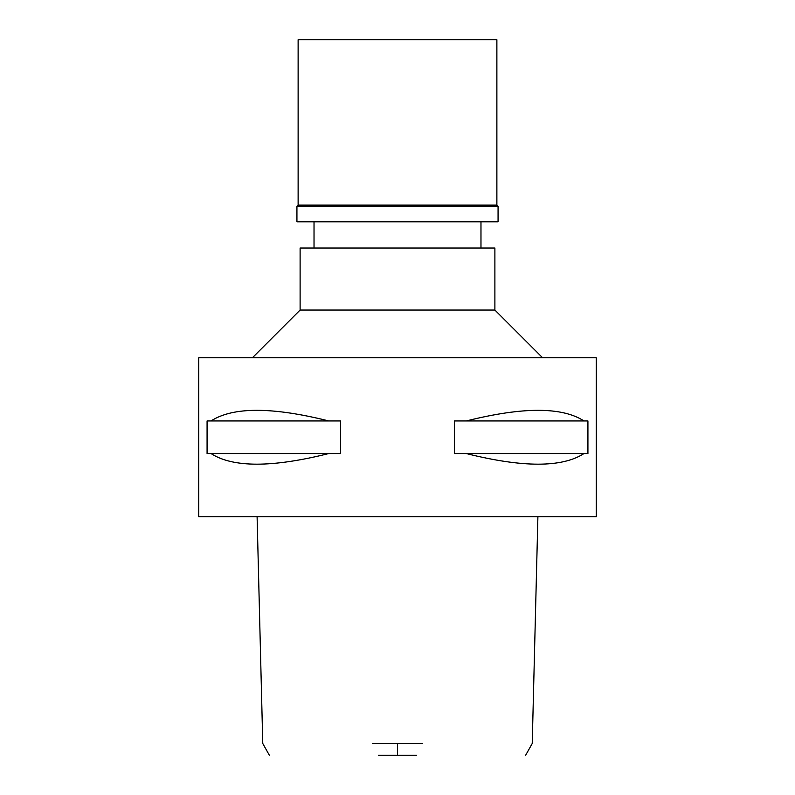 <?xml version="1.0" encoding="UTF-8"?>
<svg xmlns="http://www.w3.org/2000/svg" width="795" height="795" viewBox="0 0 795 795"><rect width="100%" height="100%" fill="white"/><g stroke="black" fill="none" stroke-linecap="round" stroke-linejoin="round"><path stroke-width="1.19" d="M378.37 755.25L416.63 755.25M372.308 743.494L422.692 743.494M198.75 516.75L596.25 516.75L596.25 357.75L198.75 357.75L198.75 516.75M211.013 453.548L207.078 453.548L207.078 420.953L211.013 420.953C232.915 406.782 272.158 406.782 328.762 420.953L340.578 420.953L340.578 453.548L328.762 453.548C272.158 467.718 232.915 467.718 211.013 453.548L328.762 453.548M466.238 453.548L454.422 453.548L454.422 420.953L466.238 420.953C522.842 406.782 562.085 406.782 583.987 420.953L587.922 420.953L587.922 453.548L583.987 453.548C562.085 467.718 522.842 467.718 466.238 453.548L583.987 453.548M252.412 357.75L300.113 310.05L494.887 310.05L542.587 357.75M494.887 310.05L494.887 248.04L300.113 248.04L300.113 310.05M583.987 420.953L466.238 420.953M328.762 420.953L211.013 420.953M496.875 39.75L298.125 39.75L298.125 205.11L496.875 205.11L496.875 39.75M496.875 205.11L498.067 206.303L296.933 206.303L298.125 205.11M296.933 206.303L296.933 221.805L498.067 221.805L498.067 206.303M397.5 743.494L397.5 755.25M525.644 755.25L532.233 743.494L537.897 516.75M257.103 516.75L262.767 743.494L269.356 755.25M314.025 248.04L314.025 221.805M480.975 248.04L480.975 221.805"/></g></svg>
